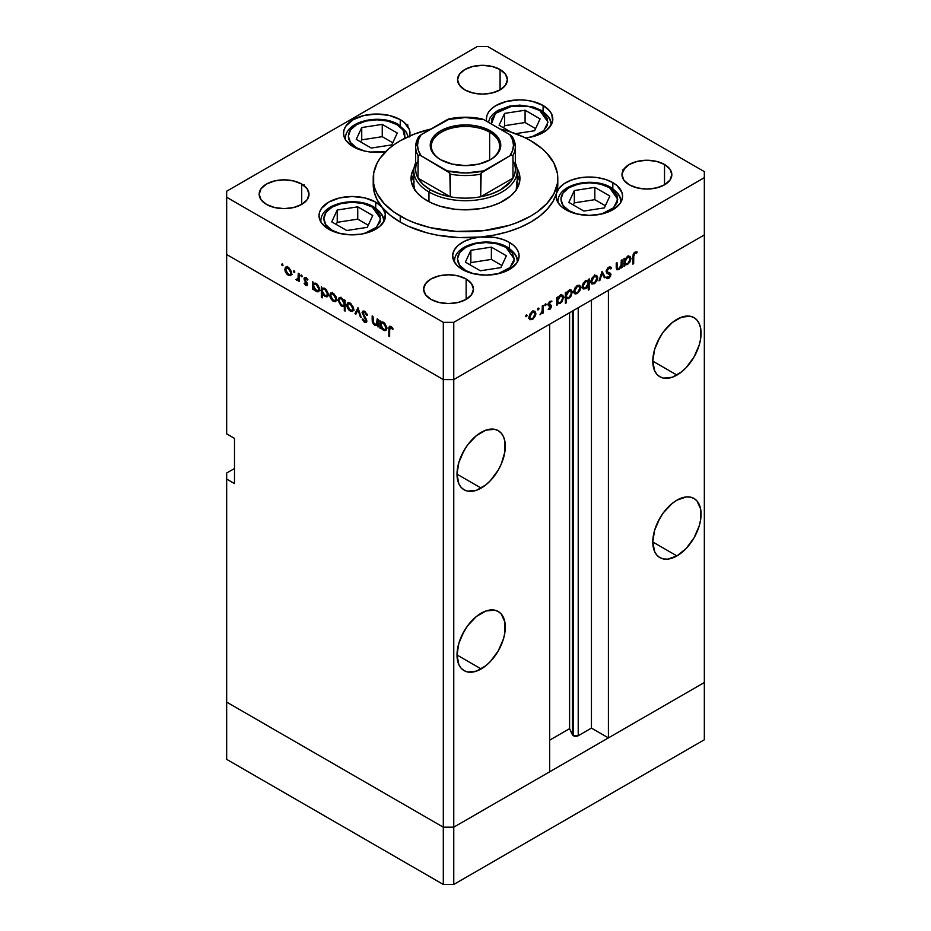<?xml version="1.0" encoding="UTF-8"?>
<svg xmlns="http://www.w3.org/2000/svg" width="931" height="931" viewBox="0 0 931 931"><rect width="100%" height="100%" fill="white"/><g stroke="black" fill="none" stroke-linecap="round" stroke-linejoin="round"><path stroke-width="1.4" d="M704.336 682.516L453.758 827.182L443.307 827.182L226.664 702.102L226.664 759.37L226.664 473.029L234.496 468.514L226.664 473.029L226.664 702.102L443.307 827.182L226.664 702.102L443.307 827.182L443.307 884.45L226.664 759.37L443.307 884.45L443.307 379.592L226.664 254.512L226.664 433.858L226.664 254.512L443.307 379.592L226.664 254.512L443.307 379.592L443.307 827.182L453.758 827.182L443.307 827.182L453.758 827.182L453.758 884.45L443.307 884.45L453.758 884.45L453.758 379.592L443.307 379.592L443.307 322.335L226.664 197.256L226.664 254.512L226.664 197.256L443.307 322.335L453.758 322.335L453.758 379.592L549.674 324.221L453.758 379.592L443.307 379.592L453.758 379.592L704.336 234.926L704.336 682.516L453.758 827.182L453.758 379.592L704.336 234.926L608.409 290.309L704.336 234.926L704.336 177.658L453.758 322.335L704.336 177.658L704.336 171.63L487.693 46.55L704.336 171.63L704.336 739.773L453.758 884.45L704.336 739.773L704.336 682.516L608.409 737.899L608.409 290.309L608.409 737.899L591.441 728.1L578.221 735.734L573.345 735.734L573.345 310.547L573.345 735.734L572.449 734.838A3.445 1.99 0 0 0 573.345 735.734A3.445 1.99 0 0 0 578.221 735.734L578.221 307.742L578.221 735.734L591.441 728.1L591.441 300.108L591.441 728.1L608.409 737.899L704.336 682.516M658.054 340.699A34.144 19.714 120 0 0 661.871 334.101L658.054 340.699M676.93 375.077L652.782 361.135L654.621 370.747L656.855 374.274L659.858 376.764L663.512 378.126L672.217 377.264L681.643 371.818L686.17 367.617L694.002 357.05L699.239 344.994L700.612 338.965L700.612 328.084L699.239 323.651L697.005 320.124L694.002 317.622A34.144 19.714 -60 0 1 699.239 344.994A34.144 19.714 -60 0 1 676.93 375.077A34.144 19.714 -60 0 1 659.858 376.764A34.144 19.714 -60 0 1 654.621 349.404A34.144 19.714 -60 0 1 676.93 319.321A34.144 19.714 -60 0 1 694.002 317.622L690.337 316.272L681.643 317.134L672.217 322.568L663.512 331.762L659.858 337.336L654.621 349.404L652.782 361.135L676.93 375.077M658.054 521.546A34.144 19.714 120 0 0 661.871 514.948L658.054 521.546M676.93 555.923L652.782 541.982L654.621 551.594L656.855 555.12L659.858 557.611L663.512 558.972L667.69 559.135L676.93 555.923L686.17 548.464L694.002 537.897L699.239 525.829L700.612 519.812L700.612 508.931L697.005 500.959L694.002 498.469A34.144 19.714 -60 0 1 699.239 525.829A34.144 19.714 -60 0 1 676.93 555.923A34.144 19.714 -60 0 1 659.858 557.611A34.144 19.714 -60 0 1 654.621 530.251A34.144 19.714 -60 0 1 676.93 500.156A34.144 19.714 -60 0 1 694.002 498.469L690.337 497.119L686.17 496.945L676.93 500.156L672.217 503.415L663.512 512.609L659.858 518.183L654.621 530.251L652.782 541.982L676.93 555.923M462.288 634.57A34.144 19.714 120 0 0 466.094 627.971L462.288 634.57M481.164 668.947L457.016 655.005L458.855 664.618L461.089 668.144L464.092 670.634L467.746 671.996L476.451 671.135L485.877 665.688L490.404 661.487L498.236 650.92L503.473 638.852L504.846 632.836L504.846 621.955L501.239 613.983L498.236 611.492A34.144 19.714 -60 0 1 503.473 638.852A34.144 19.714 -60 0 1 481.164 668.947A34.144 19.714 -60 0 1 464.092 670.634A34.144 19.714 -60 0 1 458.855 643.274A34.144 19.714 -60 0 1 481.164 613.192A34.144 19.714 -60 0 1 498.236 611.492L494.57 610.142L485.877 611.004L476.451 616.438L467.746 625.632L464.092 631.206L458.855 643.274L457.016 655.005L481.164 668.947M462.288 453.723A34.144 19.714 120 0 0 466.094 447.136L462.288 453.723M481.164 488.1L457.016 474.158L458.855 483.771L461.089 487.309L464.092 489.799L467.746 491.149L476.451 490.288L485.877 484.853L490.404 480.652L498.236 470.085L501.239 464.127L504.846 451.989L504.846 441.108L503.473 436.674L501.239 433.148L498.236 430.657A34.144 19.714 -60 0 1 503.473 458.017A34.144 19.714 -60 0 1 481.164 488.1A34.144 19.714 -60 0 1 464.092 489.799A34.144 19.714 -60 0 1 458.855 462.428A34.144 19.714 -60 0 1 481.164 432.345A34.144 19.714 -60 0 1 498.236 430.657L494.57 429.296L485.877 430.157L476.451 435.603L467.746 444.785L464.092 450.371L458.855 462.428L457.016 474.158L481.164 488.1M572.449 311.07L572.449 734.838L569.586 728.659L549.674 740.157L569.586 728.659L569.586 312.723L569.586 728.659L572.449 734.838L572.449 311.07M549.674 771.799L453.758 827.182L549.674 771.799L549.674 324.221L549.674 771.799M234.496 483.585L226.664 479.058L234.496 483.585L234.496 438.373L234.496 483.585M226.664 433.858L234.496 438.373L226.664 433.858M414.586 189.552A51.682 29.839 180 0 1 413.818 184.443L414.074 181.522M411.316 181.359L413.818 174.539A54.452 31.433 0 0 0 411.304 181.429M427.003 200.642A54.452 31.433 180 0 1 411.048 178.415A54.452 31.433 180 0 1 414.039 168.15L411.316 175.331L411.316 181.498L413.399 187.538L417.484 193.229L423.407 198.35L430.96 202.714L439.828 206.135L454.875 209.242L465.5 209.847L481.304 208.497L491.172 206.135L500.04 202.714L510.77 195.882L515.809 190.448L518.904 184.547L519.952 178.415A54.452 31.433 180 0 1 486.331 207.45A54.452 31.433 180 0 1 427.003 200.642M557.692 186.805L556.563 193.089A92.285 53.276 0 0 0 557.785 184.443L557.785 178.415A92.285 53.276 180 0 1 500.82 227.641A92.285 53.276 180 0 1 400.249 216.085L400.249 222.113A92.285 53.276 0 0 0 480.477 237.009A92.285 53.276 0 0 0 556.563 193.089A33.225 19.179 180 0 1 579.175 177.937A33.225 19.179 180 0 1 612.831 182.639L612.831 188.679L612.831 182.639L616.962 185.548L621.931 192.461L622.571 196.197L621.931 199.944L620.034 203.54L612.831 209.766L602.054 213.921L589.346 215.387L576.626 213.921L565.85 209.766A33.225 19.179 180 0 1 556.121 196.197A33.225 19.179 180 0 1 556.563 193.089L559.24 188.085L564.174 183.675L570.994 180.218L579.175 177.937L588.113 177.03L597.143 177.553L605.604 179.474L612.831 182.639A33.225 19.179 180 0 1 622.571 196.197A33.225 19.179 180 0 1 602.054 213.921A33.225 19.179 180 0 1 565.85 209.766L560.986 206.205L557.716 202.074L556.214 197.616L556.563 193.089L553.142 201.131L547.603 208.765L540.085 215.817L530.751 222.113L519.859 227.501L507.639 231.842L494.408 235.043L480.477 237.009A33.225 19.179 180 0 1 509.362 242.374L509.362 248.414L509.362 242.374L513.493 245.284L516.565 248.6L518.451 252.196L519.091 255.944L518.451 259.679L516.565 263.287L509.362 269.501L498.585 273.667L485.866 275.122L473.157 273.667L462.381 269.501A33.225 19.179 180 0 1 452.652 255.944A33.225 19.179 180 0 1 480.477 237.009L496.048 237.684L503.182 239.57L509.362 242.374A33.225 19.179 180 0 1 519.091 255.944A33.225 19.179 180 0 1 498.585 273.667A33.225 19.179 180 0 1 462.381 269.501L456.9 265.323L453.583 260.447L452.675 255.234L454.247 250.067L458.18 245.342L464.185 241.408L471.808 238.569L480.477 237.009L458.669 237.58L437.244 235.159L427.05 232.878L408.418 226.303L400.249 222.113L390.147 215.201L382.222 207.404L385.318 213.839L384.398 220.507L379.569 226.582L371.422 231.33L360.96 234.181L349.428 234.775L338.244 233.064L328.748 229.235A33.225 19.179 180 0 1 319.019 215.666A33.225 19.179 180 0 1 339.536 197.942A33.225 19.179 180 0 1 375.74 202.108L375.74 208.148L375.74 202.108L382.222 207.404L377.113 199.758L374.087 191.763L373.226 183.582M530.751 140.732A92.285 53.276 180 0 1 557.785 178.415L557.343 173.189L553.817 162.948L546.893 153.301L542.238 148.809L530.751 140.732L524.048 137.229L509.001 131.422L499.959 128.99A92.285 53.276 180 0 1 530.751 140.732M409.617 136.007A33.225 19.179 180 0 0 409.977 133.203A33.225 19.179 180 0 0 400.249 119.645L389.461 115.479L376.752 114.024L364.044 115.479L353.256 119.645L346.064 125.86L344.167 129.456L343.527 133.203L344.167 136.95L346.064 140.546L353.256 146.761A33.225 19.179 180 0 0 385.667 151.683L370.27 152.021L364.044 150.927L353.256 146.761A33.225 19.179 180 0 1 343.527 133.203A33.225 19.179 180 0 1 364.044 115.479A33.225 19.179 180 0 1 400.249 119.645L400.249 125.673L400.249 119.645L404.38 122.543L409.337 129.456L409.977 133.203L409.337 136.95M543.087 105.494L543.087 111.522L543.087 105.494L549.721 110.964L551.699 114.117L552.677 120.786L551.652 124.079L546.718 130.131L542.959 132.691L533.44 136.485L525.503 137.928A33.225 19.179 180 0 0 552.816 119.052A33.225 19.179 180 0 0 543.087 105.494A33.225 19.179 180 0 0 506.871 101.328A33.225 19.179 180 0 0 486.366 119.052L487.006 115.316L488.891 111.708L491.964 108.392L496.095 105.494L506.871 101.328L519.591 99.873L526.073 100.245L532.299 101.328L543.087 105.494M486.587 121.263A33.225 19.179 180 0 1 486.366 119.052L486.587 121.263M301.714 184.059L301.714 204.413L293.626 207.532L284.095 208.625L274.552 207.532L266.475 204.413A24.916 14.384 180 0 1 259.167 194.242A24.916 14.384 180 0 1 274.552 180.94A24.916 14.384 180 0 1 301.714 184.059L307.114 188.725L309.011 194.242L307.114 199.746L301.714 204.413L301.714 184.059A24.916 14.384 180 0 1 309.011 194.242A24.916 14.384 180 0 1 293.626 207.532A24.916 14.384 180 0 1 266.475 204.413L261.064 199.746L259.167 194.242L261.064 188.725L266.475 184.059L274.552 180.94L284.095 179.846L293.626 180.94L301.714 184.059M664.525 164.473L664.525 184.815L656.448 187.934L646.905 189.028L637.374 187.934L629.286 184.815A24.916 14.384 180 0 1 621.989 174.644A24.916 14.384 180 0 1 637.374 161.354A24.916 14.384 180 0 1 664.525 164.473L669.936 169.139L671.833 174.644L669.936 180.149L664.525 184.815L664.525 164.473A24.916 14.384 180 0 1 671.833 174.644A24.916 14.384 180 0 1 656.448 187.934A24.916 14.384 180 0 1 629.286 184.815L623.886 180.149L621.989 174.644L623.886 169.139L629.286 164.473L637.374 161.354L646.905 160.26L656.448 161.354L664.525 164.473M466.152 279.009L466.152 299.351L458.064 302.47L448.533 303.564L439.001 302.47L430.913 299.351A24.916 14.384 180 0 1 423.617 289.18A24.916 14.384 180 0 1 439.001 275.89A24.916 14.384 180 0 1 466.152 279.009L471.552 283.676L473.448 289.18L471.552 294.685L466.152 299.351L466.152 279.009A24.916 14.384 180 0 1 473.448 289.18A24.916 14.384 180 0 1 458.064 302.47A24.916 14.384 180 0 1 430.913 299.351L425.514 294.685L423.617 289.18L425.514 283.676L430.913 279.009L439.001 275.89L448.533 274.796L458.064 275.89L466.152 279.009M500.087 69.534L500.087 89.876L491.999 92.995L482.467 94.089L472.936 92.995L464.848 89.876A24.916 14.384 180 0 1 457.552 79.705A24.916 14.384 180 0 1 472.936 66.415A24.916 14.384 180 0 1 500.087 69.534L505.486 74.201L507.383 79.705L505.486 85.21L500.087 89.876L500.087 69.534A24.916 14.384 180 0 1 507.383 79.705A24.916 14.384 180 0 1 491.999 92.995A24.916 14.384 180 0 1 464.848 89.876L459.449 85.21L457.552 79.705L459.449 74.201L464.848 69.534L472.936 66.415L482.467 65.321L491.999 66.415L500.087 69.534M625.26 167.533L626.33 167.336M377.078 323.604L374.809 324.337L373.087 321.823L372.982 316.389L372.167 315.912L372.167 319.857L372.982 319.38L372.167 319.857L374.669 325.198L378.021 324.675L377.206 325.14L378.021 327.002L378.021 319.298L377.206 318.821L378.021 319.298L378.021 327.002L377.206 325.14L375.402 325.536L373.354 324.046L372.237 321.276L372.167 315.912L372.982 316.389L373.68 323.325L375.193 324.523L376.764 324.232L377.206 318.821L376.485 324.465L378.021 323.581M362.915 313.177L365.522 311.943L364.708 312.42L366.709 315.341L367.373 314.957L366.709 315.341L367.477 315.248L364.708 311.338L362.822 311.14L362.089 312.688L364.568 311.257L362.101 312.409L362.892 311.105L364.207 311.094L367 314.084L367.477 315.248L366.709 315.341L364.708 312.42L362.927 312.956L366.605 319.81L366.511 322.417L364.265 322.149L362.217 319.205L362.95 318.984L364.987 321.486L366.081 320.799L362.089 312.688L366.081 320.799L364.743 321.37L362.95 318.984L362.217 319.205L364.649 322.394L366.302 322.591L366.895 321.23L362.915 313.177L364.801 311.396M357.993 307.73L361.158 317.273L360.274 316.761L358.051 309.86L355.84 314.201L354.955 313.689L357.993 307.73L354.955 313.689L355.84 314.201L358.051 309.86L360.274 316.761L361.158 317.273L357.993 307.73M353.664 309.069L352.221 311.524L348.811 309.965L346.984 306.683L347.333 303.192L348.566 302.587L350.545 303.308L353.408 307.381L353.664 309.069L350.207 303.099L347.798 302.808L346.751 305.077L347.67 308.347L350.207 311.082L352.744 311.268L353.664 309.069M336.673 299.258L335.23 301.714L332.507 300.794L329.993 296.873L330.342 293.381L333.217 293.3L336.103 296.71L336.673 299.258L333.217 293.3L330.808 292.997L329.772 295.267L330.68 298.537L333.217 301.272L335.765 301.469L336.673 299.258M313.491 288.319L313.491 289.75L312.665 289.273L312.665 281.569L313.491 283.373L315.446 283.117L317.552 284.537L319.636 288.68L318.658 291.717L316.866 291.764L315.027 290.565L313.491 288.319L316.191 291.438L318.705 291.682L319.694 289.494L316.214 283.478L313.491 283.373L312.665 281.569L312.665 289.273L313.491 289.75L313.491 288.319M282.279 263.88L282.815 265.696L281.569 264.695L282.279 263.88L281.511 264.323L282.279 265.638L283.036 265.195L282.279 265.638L283.036 265.195L282.279 263.88L281.511 264.323M291.706 273.295L290.263 275.751L286.853 274.191L285.014 270.909L285.375 267.418L286.911 266.836L288.924 267.779L291.45 271.619L291.706 273.295L288.249 267.325L285.84 267.034L284.793 269.303L285.712 272.574L288.249 275.308L290.786 275.506L291.706 273.295M294.103 270.712L294.638 272.527L293.393 271.526L294.103 270.712L293.346 271.154L294.103 272.469L294.859 272.027L294.103 272.469L294.859 272.027L294.103 270.712L293.346 271.154M298.257 273.249L299.084 273.726L299.084 281.43L298.257 279.824L297.14 280.336L295.918 279.475L298.036 278.648L298.257 273.249L298.118 278.404L295.918 279.475L298.257 279.824L299.084 281.43L299.084 273.726L298.257 273.249M301.481 274.971L302.016 276.786L300.771 275.785L301.481 274.971L300.725 275.413L301.481 276.728L302.249 276.286L301.481 276.728L302.249 276.286L301.481 274.971L300.725 275.413M307.509 284.409L306.171 285.619L304.123 283.373L305.996 284.595L306.683 284.164L304.181 279.672L304.565 277.391L306.229 277.729L307.87 279.696L307.323 280.103L305.566 278.357L304.821 279.091L307.509 284.409L304.821 279.091L305.996 278.532L307.323 280.103L307.87 279.696L305.962 277.554L304.006 278.648L306.695 283.978L305.822 284.514L304.67 283.036L304.123 283.373L305.822 285.456L307.509 284.49L305.822 285.456L306.997 285.596L307.509 284.409M322.161 293.265L322.161 297.862L321.335 297.385L321.335 286.573L322.161 288.377L324.104 288.121L326.222 289.541L328.306 293.684L328.096 295.883L326.793 296.908L323.325 295.15L322.161 293.265L324.861 296.442L327.375 296.686L328.364 294.499L324.884 288.482L322.161 288.377L321.335 286.573L321.335 297.385L322.161 297.862L322.161 293.265M344.295 301.248L344.295 299.829L345.11 300.294L345.11 311.117L344.295 310.64L344.295 306.136L343.085 306.578L340.886 305.636L338.104 300.48L338.5 298.42L339.885 297.641L343.772 300.271L341.596 298.129L339.082 297.885L338.081 300.085L341.572 306.09L344.295 306.136L344.295 310.64L345.11 311.117L345.11 300.294L344.295 299.829L344.295 301.248L345.11 300.771L344.295 301.248M380.721 327.142L380.721 328.562L379.895 328.084L379.895 320.38L380.721 322.184L382.676 321.928L384.782 323.36L386.865 327.491L385.888 330.528L384.096 330.586L382.257 329.376L380.721 327.142L383.421 330.261L385.934 330.505L386.924 328.317L383.444 322.289L380.721 322.184L379.895 320.38L379.895 328.084L380.721 328.562L380.721 327.142M390.88 327.537L389.67 328.247L389.624 336.545L388.797 336.068L388.925 327.107L390.659 326.339L393.138 328.969L392.649 329.504L390.88 327.537L392.649 329.504L393.138 328.969L390.927 326.478L389.437 326.269L388.797 336.068L389.624 336.545L389.624 329.527L391.695 327.06L390.042 327.456L391.311 326.734M621.256 260.284L622.083 259.807L622.083 267.523L621.256 267.988L621.256 266.603L619.092 269.362L617.009 269.815L616.229 263.194L617.044 262.717L617.23 268.326L618.859 268.57L621.082 265.463L621.256 260.284L621.128 265.207L618.859 268.57L617.137 268.047L617.044 262.717L616.229 263.194L616.229 267.127L616.985 269.804L618.719 269.594L621.256 266.603L621.256 267.988L622.083 267.523L622.083 259.807L621.256 260.284M606.337 271.2L610.957 274.587L610.445 273.283L606.162 271.317L607.303 271.98L606.256 270.723L606.965 271.13L608.758 268.314L607.943 267.837L610.771 268.908L611.539 267.93L609.712 266.871L611.539 267.93L610.701 267.046L608.758 267.232L606.151 271.596L606.651 269.618L609.433 266.929L611.539 267.93L610.771 268.908L608.758 268.314L607.012 270.735L607.408 272.085L610.922 274.18L610.573 276.216L608.921 278.218L607.617 278.683L606.267 277.973L607.012 276.891L609.281 276.856L609.968 274.447L606.872 273.155L606.151 271.596L607.082 273.295L610.131 275.111L608.793 277.217L607.012 276.891L606.267 277.973L606.907 278.485M602.054 271.375L605.208 277.252L604.324 277.764L602.113 273.435L599.89 280.324L599.005 280.836L602.054 271.375L599.005 280.836L599.89 280.324L602.113 273.435L604.324 277.764L605.208 277.252L602.054 271.375M591.72 283.908L594.257 283.722L593.233 283.129L594.257 283.722L596.806 280.976L597.714 277.706L596.701 277.124L597.714 277.706L597.493 279.312L594.967 283.233L591.976 284.06L590.813 281.697L591.813 278.288L594.257 275.739L596.713 275.46L597.714 277.706L596.678 275.436L594.257 275.739L590.813 281.697L591.86 283.99M574.741 293.719L577.278 293.521L576.254 292.928L577.278 293.521L579.815 290.775L580.735 287.516L579.71 286.923L580.723 287.9L579.571 291.217L575.882 294.01L574.346 293.346L573.822 291.508L574.834 288.098L577.278 285.538L579.722 285.27L580.735 287.516L579.687 285.247L577.278 285.538L573.822 291.508L574.869 293.8M557.541 303.355L560.241 303.355L559.263 302.784L560.241 303.355L563.755 297.361L562.708 296.756L563.755 297.361L562.743 295.115L560.276 295.36L557.541 298.409L556.726 297.932L557.541 298.409L557.541 297.07L556.726 297.548L556.726 305.252L557.541 304.774L556.726 302.878L557.541 303.355L556.726 305.252L556.726 297.548L557.541 297.07L557.541 298.409L559.496 295.895L561.602 294.883L563.686 296.617L562.184 301.586L559.857 303.564L557.937 303.657M526.446 314.887L527.155 315.702L525.91 316.703L526.155 315.12L525.689 316.203L526.446 316.645L527.214 315.33L526.446 314.887L527.214 315.33M529.879 319.612L532.416 319.426L531.392 318.833L532.416 319.426L534.964 316.68L535.872 313.41L534.86 312.828L535.872 313.41L535.651 315.015L533.126 318.937L530.135 319.764L528.971 317.401L529.972 313.991L532.416 311.443L534.871 311.163L535.872 313.41L534.836 311.14L532.416 311.443L528.971 317.401L530.018 319.694M538.281 308.056L538.979 308.871L537.734 309.872L537.99 308.289L537.513 309.371L538.281 309.814L539.037 308.498L538.281 308.056L539.037 308.498M542.319 305.857L543.134 305.391L543.134 313.095L542.319 313.572L542.319 312.432L539.98 314.794L542.098 311.513L542.319 305.857L542.168 311.187L539.98 314.794L542.319 312.432L542.319 313.572L543.134 313.095L543.134 305.391L542.319 305.857M545.543 303.867L546.241 304.67L544.996 305.682L545.252 304.1L544.775 305.182L545.543 305.624L546.299 304.309L545.543 303.867L546.299 304.309M548.65 303.82L551.571 306.346L550.384 308.964L548.173 309.232L550.756 306.858L548.371 305.647L548.091 304.181L549.627 301.539L551.746 301.097L548.871 304.123L551.152 305.228L551.571 306.346L551.268 305.333L548.871 304.123L551.734 301.085M566.211 298.281L568.911 298.351L567.933 297.78L568.911 298.351L572.414 292.357L571.378 291.752L572.414 292.357L571.413 290.111L568.934 290.356L566.211 293.405L565.396 292.928L566.211 293.405L566.211 292.066L565.396 292.543L565.396 303.355L566.211 302.889L566.211 298.281L565.396 297.815L566.211 298.281L566.211 302.889L565.396 303.355L565.396 292.543L566.211 292.066L566.211 293.405L568.166 290.891L570.272 289.878L572.356 291.612L570.843 296.582L568.515 298.56L566.63 298.607M588.345 280.708L585.646 280.708L582.143 286.713L583.155 288.947L585.622 288.703L584.587 288.11L585.622 288.703L588.345 285.596L587.822 285.293L588.345 290.1L589.172 289.634L588.345 289.157L589.172 289.634L589.172 278.811L588.345 280.708L587.554 280.254L588.345 280.708L589.172 278.811L589.172 289.634L588.345 290.1L588.345 285.596L586.018 288.459L583.167 288.959L582.143 286.713L583.178 283.28L585.646 280.708L587.973 280.417M624.771 264.532L627.471 264.544L626.493 263.973L627.471 264.544L630.985 258.55L629.938 257.945L630.985 258.55L629.973 256.304L627.506 256.549L624.771 259.586L623.956 259.121L624.771 259.586L624.771 258.259L623.956 258.725L623.956 266.441L624.771 265.963L623.956 264.067L624.771 264.532L623.956 266.441L623.956 258.725L624.771 258.259L624.771 259.586L627.308 256.665L629.961 256.293L630.985 258.55L629.938 261.96L627.471 264.544L625.167 264.846M634.942 253.197L633.755 255.071L633.674 263.659L632.859 264.136L633.15 254.326L634.989 252.092L637.188 252.033L636.711 253.127L634.942 253.197L636.711 253.127L637.188 252.033L634.989 252.092L632.859 257.014L632.859 264.136L633.674 263.659L633.674 256.642L632.871 256.188L633.674 256.642L634.942 253.197L634.151 252.743L634.942 253.197M226.664 191.227L477.242 46.55L226.664 191.227L226.664 197.256L226.664 191.227M487.693 46.55L477.242 46.55L487.693 46.55M328.748 229.235L321.556 223.009L319.659 219.413L319.019 215.666L319.659 211.931L321.556 208.323L328.748 202.108L339.536 197.942L352.244 196.488L364.964 197.942L375.74 202.108A33.225 19.179 180 0 1 382.222 207.404A33.225 19.179 180 0 1 385.469 215.666A33.225 19.179 180 0 1 364.964 233.39A33.225 19.179 180 0 1 328.748 229.235M453.758 322.335L443.307 322.335L443.307 379.592L453.758 379.592L453.758 322.335M373.215 178.415L373.215 184.443A92.285 53.276 0 0 0 382.222 207.404A92.285 53.276 0 0 0 400.249 222.113L400.249 216.085A92.285 53.276 180 0 1 373.215 178.415A92.285 53.276 180 0 1 431.041 128.99L414.225 134.111L400.249 140.732L394.162 144.608L388.762 148.809L380.244 158.026L377.183 162.948L373.657 173.189L373.657 183.64L374.984 188.807L377.183 193.881L384.107 203.528L394.162 212.21L406.952 219.6L414.225 222.718L430.18 227.641L456.458 231.435L483.503 230.667L509.001 225.407L516.775 222.718L530.751 216.085L536.838 212.21L546.893 203.528L553.817 193.881L557.343 183.64L557.785 178.415M516.961 168.15L518.904 172.282L519.952 178.415A54.452 31.433 180 0 0 516.961 168.15M519.696 181.429A54.452 31.433 0 0 0 517.182 174.539L519.684 181.359M516.926 181.522L516.181 190.261M414.819 190.261L413.818 184.443L413.818 170.873A51.682 29.839 180 0 1 415.668 162.972A51.682 29.839 0 0 0 428.958 191.972A51.682 29.839 0 0 0 491.475 196.674A51.682 29.839 0 0 0 515.332 162.972A51.682 29.839 180 0 1 517.182 170.873A51.682 29.839 180 0 1 485.272 198.443A51.682 29.839 180 0 1 428.958 191.972L428.958 201.713L428.958 191.972A51.682 29.839 180 0 1 413.818 170.873M517.182 170.873L517.182 184.443A51.682 29.839 180 0 1 516.414 189.552M407.161 126.313L407.929 124.987M404.554 123.043L405.311 123.486M407.161 124.556L406.405 125.871M303.646 185.49L304.169 184.675M525.689 316.203L526.446 316.645M534.964 316.68L534.371 316.331L534.964 316.68M533.265 311.908L533.009 310.523M528.412 318.402L529.809 317.913M532.416 318.472L530.565 318.646L529.041 316.493L529.786 316.924L532.416 312.385L531.671 311.955L534.289 312.164L535.057 313.875L532.939 318.123L535.011 314.503L533.894 312.025L531.904 312.735L529.983 315.644L530.228 318.367L532.416 318.472M537.513 309.371L538.281 309.814M542.319 312.618L543.134 313.095L542.319 312.618M544.775 305.182L545.543 305.624M551.92 301.225L550.012 301.283L548.056 304.635L548.371 305.647L550.756 306.858L548.359 309.348M548.173 309.232L549.884 309.336L548.545 308.568L549.884 309.336L551.571 306.346L548.918 305.345M549.884 308.394L548.731 308.242M550.314 306.159L548.068 304.868M548.371 305.647L550.524 306.287M549.337 301.795L550.058 302.203L549.337 301.795M548.184 303.727L548.871 304.123L548.184 303.727M548.091 304.146L549.174 304.774M551.268 305.333L549.104 304.728M548.894 305.449L548.941 304.53M557.541 304.774L556.726 304.309L557.541 304.774M561.137 295.86L560.893 294.464M560.229 302.412L558.297 302.633L556.726 300.434L557.541 300.911L560.241 296.326L559.496 295.895L562.138 296.128L562.929 297.827L560.753 302.063L562.883 298.455L561.719 295.977L559.717 296.675L557.739 299.607L558.03 302.424L560.229 302.412M566.211 302.889L565.396 302.412L566.211 302.889M564.768 297.315L565.396 297.233M569.807 290.856L569.551 289.46M568.899 297.408L566.967 297.629L565.396 295.43L566.211 295.907L568.911 291.322L568.166 290.891L570.808 291.124L571.599 292.823L569.423 297.059L571.541 293.451L570.389 290.972L568.387 291.671L566.409 294.603L566.7 297.42L568.899 297.408M579.815 290.775L579.233 290.437L579.815 290.775M573.275 292.509L574.671 292.02M577.278 292.578L575.416 292.741L573.903 290.6L574.648 291.019L577.278 286.492L576.533 286.05L579.152 286.271L579.92 287.982L577.802 292.218L579.873 288.61L578.745 286.131L576.266 287.283L574.695 290.402L575.242 292.625L577.278 292.578M581.677 287.679L583.015 287.19M585.657 281.651L587.601 281.441L588.345 283.152L585.646 287.749L583.749 287.935L582.212 285.805L582.957 286.236L585.657 281.651L584.912 281.22L585.657 281.651L582.969 285.922L584.168 288.086L586.332 287.248L588.148 284.455L587.903 281.686L585.657 281.651M596.806 280.976L596.212 280.627L596.806 280.976M595.107 276.204L594.851 274.82M590.254 282.698L591.65 282.209M594.257 282.768L592.407 282.943L590.882 280.79L591.627 281.22L594.257 276.682L593.513 276.251L596.131 276.46L596.899 278.171L594.781 282.419L596.852 278.8L595.735 276.321L593.745 277.031L591.825 279.94L592.069 282.663L594.257 282.768M603.579 276.309L605.208 277.252L603.579 276.309M601.496 273.086L602.113 273.435L601.496 273.086M599.285 279.975L599.89 280.324L599.285 279.975M608.548 267.36L610.771 268.908M606.162 271.375L607.303 271.98M606.267 277.973L608.699 278.357L606.768 277.24L608.699 278.357L610.957 274.587L608.327 273.4M606.965 276.961L607.559 277.31L607.012 276.891M607.524 273.598L610.131 275.111M609.526 274.098L607.047 272.655M606.43 272.667L608.304 273.749L606.43 272.667M608.304 273.609L608.211 272.306M621.256 267.046L622.083 267.523L621.256 267.046M616.264 268.175L618.719 269.594L616.264 268.175M616.229 265.87L617.044 266.347L616.229 265.87M616.229 267.511L617.137 268.047L616.229 267.511M616.252 268.012L617.579 268.78L617.137 268.047M624.771 265.963L623.956 265.486L624.771 265.963M623.7 263.496L624.864 263.031M628.367 257.037L628.122 255.641M627.459 263.601L625.527 263.822L623.956 261.623L624.771 262.088L627.471 257.515L626.726 257.084L629.368 257.305L630.159 259.004L627.983 263.24L630.112 259.644L628.949 257.165L626.447 258.318L624.969 260.796L625.26 263.613L627.459 263.601M632.859 263.194L633.674 263.659L632.859 263.194M634.954 252.115L636.711 253.127L634.954 252.115M634.511 252.406L635.536 252.999L634.511 252.406M282.279 265.638L283.036 265.195M289.262 274.715L288.249 275.308L290.111 274.529L288.249 274.366L285.608 269.769L286.376 268.058L288.994 267.849L288.249 268.279L290.879 272.818L291.624 272.387L290.111 274.54L290.833 272.189L289.262 269.082L286.783 267.919L284.793 269.303L285.817 268.722L286.387 272.376L289.262 274.715M286.306 272.236L285.712 272.574L286.306 272.236M290.856 273.795L292.253 274.296M287.656 266.417L287.4 267.802M294.103 272.469L294.859 272.027M299.084 280.487L298.257 280.953L299.084 280.487M299.084 279.347L298.257 279.824L299.084 279.347M299.084 278.741L296.628 280.15L299.084 278.741M296.558 279.114L295.918 279.475L296.558 279.114M298.118 278.404L296.791 279.3M299.084 275.367L298.257 275.844L299.084 275.367M301.481 276.728L302.249 276.286M306.695 283.978L305.822 284.514M307.079 282.791L306.462 283.14L307.079 282.791M306.148 281.441L305.519 281.802L306.148 281.441M304.926 279.672L304.309 280.022L304.926 279.672M305.962 277.554L304.565 277.391L304.006 278.648L305.927 277.543M306.706 278.125L305.996 278.532L306.706 278.125M304.821 279.091L305.996 278.532M313.491 288.796L312.665 289.273L313.491 288.796M317.203 290.856L319.624 288.587L318.099 290.705L316.179 290.484L313.491 285.875L314.213 284.188L316.936 283.978L316.191 284.409L318.879 289.029L318.6 287.528L316.703 284.77L314.271 284.153L313.503 285.584L313.968 287.947L317.203 290.856M318.798 289.937L320.136 290.414M322.161 296.919L321.335 297.385L322.161 296.919M325.862 295.86L328.282 293.591L326.769 295.709L324.849 295.488L322.161 290.879L322.882 289.192L325.606 288.982L324.849 289.413L327.537 294.033L326.746 291.391L324.593 289.273L322.591 289.425L322.173 291.194L323.348 294.138L325.873 295.86M327.468 294.941L328.794 295.418M334.241 300.69L333.217 301.272L335.09 300.504L333.228 300.329L330.586 295.744L331.355 294.021L333.973 293.812L333.228 294.243L335.858 298.781L336.603 298.351L335.079 300.504L335.812 298.164L334.229 295.046L331.75 293.882L329.772 295.267L330.784 294.685L331.355 298.351L334.241 300.69M331.273 298.199L330.68 298.537L331.273 298.199M335.835 299.77L337.22 300.259M332.635 292.381L332.379 293.765M345.11 310.174L344.295 310.64L345.11 310.174M345.11 305.659L344.295 306.136L345.11 305.659M345.11 304.984L345.692 305.065M342.561 305.519L341.572 306.09L342.561 305.519M339.128 299.479L338.081 300.085L339.128 299.479M340.955 297.187L340.699 298.572M341.607 299.084L344.295 303.692L345.11 303.215L343.562 305.38L341.584 305.159L338.907 300.55L339.687 298.863L342.352 298.653L339.71 298.851L338.954 301.179L340.571 304.344L343.085 305.531L344.098 304.763L344.098 302.389L341.607 299.084M351.22 310.489L350.207 311.082L352.069 310.302L350.207 310.139L347.566 305.543L348.334 303.832L350.952 303.611L350.207 304.053L352.837 308.592L353.582 308.161L352.069 310.314L352.791 307.963L351.22 304.844L348.741 303.692L346.751 305.077L347.775 304.484L348.345 308.149L351.22 310.489M348.264 307.998L347.67 308.347L348.264 307.998M352.814 309.569L354.211 310.07M360.879 316.4L360.274 316.761L360.879 316.4M358.668 309.511L358.051 309.86L358.668 309.511M356.585 312.746L354.955 313.689L356.585 312.746M366.895 321.102L364.649 322.394L366.895 321.102M366.081 320.799L364.743 321.37M366.058 318.751L365.476 319.089L366.058 318.751M364.859 316.982L364.242 317.331L364.859 316.982M378.021 321.137L377.206 321.614L378.021 321.137M377.462 323.79L378.708 324.128M380.721 327.619L379.895 328.084L380.721 327.619M384.433 329.679L383.421 330.261L385.306 329.527L383.409 329.306L380.721 324.686L381.442 322.999L384.166 322.789L383.421 323.22L386.109 327.828L386.854 327.398L385.329 329.516L386.109 327.828L385.306 325.198L383.153 323.092L381.163 323.232L381.198 326.769L384.433 329.679M389.624 335.591L388.797 336.068L389.624 335.591M389.647 328.457L388.797 328.946L389.647 328.457M392.207 327.619L391.486 328.026L392.207 327.619M622.56 169.942L624.27 169.826M539.689 110.463L548.01 122.112L543.844 130.631L531.682 136.915L539.689 133.668L543.227 131.19L547.463 125.266L547.463 118.865L543.227 112.954L539.689 110.463A2.956 1.711 -60 0 1 541.167 110.312A2.956 1.711 120 0 0 539.689 110.463L530.472 106.902L525.131 105.971L514.04 105.971L508.71 106.902L499.493 110.463L495.955 112.954L491.708 118.865L491.37 124.021L495.467 113.384L511.666 106.309L528.983 106.576L539.689 110.463M550.919 125.429L550.966 124.475A31.375 18.12 180 0 1 550.919 125.429M541.772 111.673A31.375 18.12 180 0 1 550.966 124.475C551.652 120.146 548.394 115.432 541.167 110.312A2.956 1.711 -60 0 1 541.772 111.673M540.096 118.9L525.084 110.23L504.579 113.407L499.086 125.243L510.77 131.981L499.086 125.243L504.579 113.407L504.579 125.697L503.59 127.838L504.579 125.697L504.579 113.407L525.084 110.23L525.084 122.531L504.579 125.697L525.084 122.531L525.084 110.23L540.096 118.9L534.603 130.736L540.096 118.9M515.611 133.668L534.603 130.736L515.611 133.668M535.593 128.594L525.084 122.531L535.593 128.594M372.342 207.078L380.674 218.727L376.496 227.245L364.335 233.53L372.342 230.283L375.88 227.804L380.127 221.881L380.127 215.48L375.88 209.568L372.342 207.078A2.956 1.711 -60 0 1 373.82 206.938A2.956 1.711 120 0 0 372.342 207.078L363.125 203.517L352.244 202.271L341.363 203.517L332.146 207.078L325.99 212.408L323.825 218.68L325.99 224.965L332.146 230.283A2.956 1.711 120 0 0 331.587 230.69A2.956 1.711 -60 0 1 332.146 230.283C325.454 227.362 317.541 215.829 332.146 207.078C347.298 198.652 367.268 203.214 372.342 207.078M340.152 233.53L332.146 230.283L340.152 233.53M383.584 222.044L383.619 221.089A31.375 18.12 180 0 1 383.584 222.044M374.437 208.288A31.375 18.12 180 0 1 383.619 221.089C384.317 216.76 381.047 212.047 373.82 206.938A2.956 1.711 -60 0 1 374.437 208.288M320.916 222.044A31.375 18.12 180 0 1 320.869 221.089L320.916 222.044M372.749 215.515L357.737 206.845L337.231 210.022L331.739 221.857L346.751 230.516L367.256 227.35L372.749 215.515L367.256 227.35L346.751 230.516L331.739 221.857L337.231 210.022L337.231 222.311L336.242 224.452L337.231 222.311L337.231 210.022L357.737 206.845L357.737 219.146L337.231 222.311L357.737 219.146L357.737 206.845L372.749 215.515M368.245 225.209L357.737 219.146L368.245 225.209M396.85 124.614L402.948 129.84L404.973 138.195L404.636 133.017L403.018 129.933L396.85 124.614A2.956 1.711 -60 0 1 398.328 124.463A2.956 1.711 120 0 0 396.85 124.614L387.633 121.053L376.752 119.808L365.871 121.053L356.654 124.614L350.487 129.933L348.334 136.217L350.487 142.501L356.654 147.82A2.956 1.711 120 0 0 356.096 148.227A2.956 1.711 -60 0 1 356.654 147.82C349.963 144.887 342.049 133.354 356.654 124.614C371.806 116.177 391.776 120.751 396.85 124.614M364.661 151.066L356.654 147.82L364.661 151.066M407.987 136.741L406.393 132.167L398.328 124.463A2.956 1.711 -60 0 1 398.934 125.813A31.375 18.12 180 0 1 407.964 136.752M345.424 139.58A31.375 18.12 180 0 1 345.378 138.626L345.424 139.58M397.258 133.04L382.245 124.382L361.74 127.547L356.247 139.394L371.26 148.052L391.765 144.887L397.258 133.04L391.765 144.887L371.26 148.052L356.247 139.394L361.74 127.547L361.74 139.848L360.751 141.989L361.74 139.848L361.74 127.547L382.245 124.382L382.245 136.682L361.74 139.848L382.245 136.682L382.245 124.382L397.258 133.04M392.754 142.746L382.245 136.682L392.754 142.746M505.975 247.355L514.296 259.004L510.118 267.511L497.969 273.807L505.975 270.56L509.501 268.07L513.749 262.158L514.296 258.958L512.131 252.673L505.975 247.355A2.956 1.711 -60 0 1 507.442 247.204A2.956 1.711 120 0 0 505.975 247.355L496.747 243.794L485.866 242.549L474.996 243.794L465.768 247.355L459.611 252.673L457.447 258.958L459.611 265.23L465.768 270.56A2.956 1.711 120 0 0 465.221 270.968A2.956 1.711 -60 0 1 465.768 270.56C459.088 267.628 451.174 256.095 465.768 247.355C480.92 238.918 500.901 243.491 505.975 247.355M473.774 273.807L465.768 270.56L473.774 273.807M517.205 262.321L517.252 261.367A31.375 18.12 180 0 1 517.205 262.321M508.058 248.554A31.375 18.12 180 0 1 517.252 261.367C517.939 257.037 514.668 252.313 507.442 247.204A2.956 1.711 -60 0 1 508.058 248.554M454.537 262.321A31.375 18.12 180 0 1 454.491 261.367L454.537 262.321M506.371 255.781L491.37 247.122L470.865 250.288L465.372 262.123L480.373 270.793L500.878 267.616L506.371 255.781L500.878 267.616L480.373 270.793L465.372 262.123L470.865 250.288L470.865 262.589L469.864 264.73L470.865 262.589L470.865 250.288L491.37 247.122L491.37 259.412L470.865 262.589L491.37 259.412L491.37 247.122L506.371 255.781M501.867 265.486L491.37 259.412L501.867 265.486M609.444 187.608L617.765 199.257L613.599 207.776L601.438 214.072L609.444 210.825L612.982 208.335L617.218 202.423L617.218 196.01L612.982 190.099L609.444 187.608A2.956 1.711 -60 0 1 610.922 187.468A2.956 1.711 120 0 0 609.444 187.608L600.216 184.059L589.346 182.802L578.465 184.059L569.248 187.608L563.08 192.938L560.916 199.211L563.08 205.495L569.248 210.825A2.956 1.711 120 0 0 568.69 211.221A2.956 1.711 -60 0 1 569.248 210.825C562.557 207.892 554.643 196.36 569.248 187.608C584.4 179.183 604.37 183.756 609.444 187.608M577.255 214.072L569.248 210.825L577.243 214.072M620.674 202.574L620.721 201.631A31.375 18.12 180 0 1 620.674 202.574M611.527 188.818A31.375 18.12 180 0 1 620.721 201.631C621.408 197.302 618.149 192.577 610.922 187.468A2.956 1.711 -60 0 1 611.527 188.818M558.006 202.574A31.375 18.12 180 0 1 557.972 201.631L558.006 202.574M609.852 196.045L594.839 187.375L574.334 190.552L568.841 202.388L583.853 211.058L604.347 207.881L609.852 196.045L604.347 207.881L583.853 211.058L568.841 202.388L574.334 190.552L574.334 202.853L573.345 204.983L574.334 202.853L574.334 190.552L594.839 187.375L594.839 199.676L574.334 202.853L594.839 199.676L594.839 187.375L609.852 196.045M605.348 205.739L594.839 199.676L605.348 205.739M489.648 132.225A34.144 19.714 0 0 0 441.55 132.109A34.144 19.714 0 0 0 440.968 159.876A34.144 19.714 180 0 1 431.356 146.167A34.144 19.714 180 0 1 452.431 127.954A34.144 19.714 180 0 1 489.648 132.225L489.648 160.085L489.648 132.225A34.144 19.714 180 0 1 499.644 146.167A34.144 19.714 180 0 1 490.032 159.876A34.144 19.714 0 0 0 489.648 132.225L490.428 130.864L489.648 132.225M440.572 159.655L440.572 159.655A35.25 20.354 180 0 1 440.572 130.864A35.25 20.354 180 0 1 490.428 130.864L498.073 137.474L500.075 141.291L500.75 145.259L500.075 149.228L498.073 153.045L494.815 156.571L490.428 159.655L478.988 164.065L465.5 165.613L452.012 164.065L440.572 159.655L436.185 156.571L432.927 153.045L430.925 149.228L430.25 145.259L430.925 141.291L432.927 137.474L436.185 133.948L440.572 130.864L452.012 126.453L465.5 124.905L472.378 125.301L478.988 126.453L490.428 130.864A35.25 20.354 180 0 1 490.428 159.655A35.25 20.354 180 0 1 440.572 159.655L441.352 160.097M512.969 160.609A49.832 28.768 180 0 1 512.969 178.135A49.832 28.768 180 0 1 480.675 196.778A49.832 28.768 180 0 1 450.325 196.778A49.832 28.768 180 0 1 430.262 189.715L428.958 191.972L430.262 189.715L439.56 193.939L450.325 196.778L418.031 178.135L422.953 184.35L430.262 189.715A49.832 28.768 180 0 1 418.031 178.135A49.832 28.768 180 0 1 418.031 160.609M512.969 178.135L480.675 196.778L491.44 193.939L500.738 189.715L510.828 181.324L512.969 178.135L480.675 196.778L481.164 173.05L509.874 155.803L511.654 155.035L512.969 155.524L512.969 178.135A49.832 28.768 0 0 0 515.332 169.372L515.332 146.761A49.832 28.768 180 0 1 512.969 155.524L512.969 178.135M449.836 118.807L421.126 134.704L418.426 139.883L417.507 145.259L418.426 150.636L421.126 155.803L449.836 173.05L450.325 196.778L418.031 178.135L418.182 155.128L421.126 155.803L447.229 170.873L465.5 172.968L483.771 170.873L509.874 155.803L512.574 150.636L513.493 145.259L512.574 139.883L509.874 134.704L483.771 119.633L480.827 118.959M512.818 137.427L509.874 134.704L483.771 119.633L465.5 117.55L447.229 119.633L421.126 134.704L418.182 137.427M512.969 137.997A49.832 28.768 180 0 1 515.332 146.761L512.725 137.253M418.275 137.253L415.668 146.761L415.668 169.372A49.832 28.768 0 0 0 418.031 178.135L418.031 155.524A49.832 28.768 180 0 1 415.668 146.761A49.832 28.768 180 0 1 418.031 137.997M450.325 196.778A49.832 28.768 0 0 0 480.675 196.778L480.675 174.167A49.832 28.768 180 0 1 450.325 174.167L450.325 196.778M448.94 118.877L447.229 119.633A47.993 27.709 180 0 1 483.771 119.633L481.99 118.865M421.126 155.803A47.993 27.709 180 0 1 421.126 134.704L418.519 136.88M415.668 146.761A49.832 28.768 0 0 0 418.031 155.524M482.06 172.095L483.771 170.873A47.993 27.709 180 0 1 447.229 170.873L450.325 174.167A49.832 28.768 0 0 0 480.675 174.167M511.596 135.938L509.874 134.704A47.993 27.709 180 0 1 509.874 155.803L511.654 155.035L512.969 155.524A49.832 28.768 0 0 0 515.332 146.761M449.103 118.842L449.149 118.831C460.054 116.678 470.946 116.678 481.851 118.831M418.182 155.128L420.672 155.558L419.346 155.035M480.838 173.597L483.317 171.153L480.838 173.597M512.713 137.241L510.328 134.983L512.713 137.241M530.565 318.646L528.971 317.727M534.289 312.164L532.741 311.268M550.43 306.218L547.824 304.705M558.297 302.633L556.726 301.725M562.138 296.128L560.555 295.208M566.967 297.629L565.396 296.721M570.808 291.124L569.225 290.204M575.416 292.741L573.833 291.834M579.152 286.271L577.592 285.375M587.601 281.441L586.006 280.522M583.749 287.935L582.154 287.016M592.407 282.943L590.824 282.023M596.131 276.46L594.583 275.564M609.607 274.133L606.989 272.632M625.527 263.822L623.956 262.903M629.368 257.305L627.785 256.397M286.376 268.058L287.935 267.162M290.111 274.54L291.694 273.621M297.583 279.312L299.084 278.45M306.415 284.572L307.474 283.955M305.124 278.439L306.287 277.764M314.213 284.188L315.807 283.268M318.099 290.705L319.682 289.785M322.882 289.192L324.477 288.273M326.769 295.709L328.352 294.79M331.355 294.021L332.902 293.125M335.079 300.504L336.673 299.584M343.574 305.368L345.11 304.484M339.687 298.863L341.258 297.955M348.334 303.832L349.893 302.936M352.069 310.314L353.652 309.395M365.767 321.509L366.872 320.858M381.442 322.999L383.037 322.079M385.329 329.516L386.912 328.596M550.966 124.475L550.966 125.359M541.167 110.312L533.44 107.053L519.859 105.122L509.513 106.111L497.713 110.498L492.662 114.408L489.962 118.004L488.403 122.31M383.619 221.089L383.619 221.974M373.82 206.938C356.073 196.034 320.601 203.121 320.869 221.089L320.869 221.974M398.328 124.463C380.581 113.57 345.11 120.658 345.378 138.626L345.378 139.51M517.252 261.367L517.252 262.251M507.442 247.204C489.706 236.311 454.223 243.387 454.491 261.367L454.491 262.251M620.721 201.631L620.721 202.504M610.922 187.468C593.175 176.576 557.692 183.651 557.972 201.631L557.972 202.504M489.648 160.097L490.428 159.655"/></g></svg>
